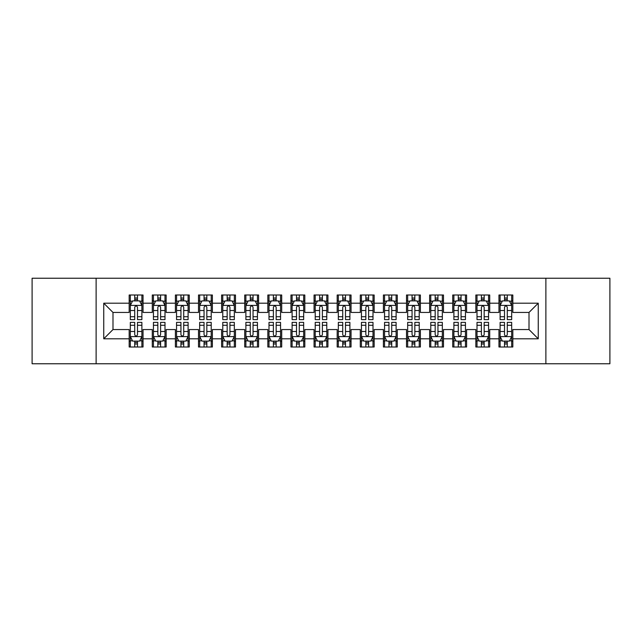 <?xml version="1.0" encoding="UTF-8"?>
<svg xmlns="http://www.w3.org/2000/svg" width="642" height="642" viewBox="0 0 642 642"><rect width="100%" height="100%" fill="white"/><g stroke="black" fill="none" stroke-linecap="round" stroke-linejoin="round"><path stroke-width="0.96" d="M545.877 363.757L609.9 363.757L609.9 278.243L545.877 278.243L545.877 363.757L96.123 363.757L96.123 278.243L32.1 278.243L32.1 363.757L96.123 363.757M545.877 278.243L96.123 278.243M103.747 338.799L103.747 303.201L129.17 303.201L129.17 312.445L112.992 312.445L112.992 329.555L103.747 338.799L129.17 338.799L129.17 347.001L143.038 347.001L143.038 338.799L152.282 338.799L152.282 347.001L166.15 347.001L166.15 338.799L175.394 338.799L175.394 347.001L189.262 347.001L189.262 338.799L198.506 338.799L198.506 347.001L212.374 347.001L212.374 338.799L221.618 338.799L221.618 347.001L235.486 347.001L235.486 338.799L244.73 338.799L244.73 347.001L258.598 347.001L258.598 338.799L267.842 338.799L267.842 347.001L281.71 347.001L281.71 338.799L290.954 338.799L290.954 347.001L304.822 347.001L304.822 338.799L314.066 338.799L314.066 347.001L327.934 347.001L327.934 338.799L337.178 338.799L337.178 347.001L351.046 347.001L351.046 338.799L360.29 338.799L360.29 347.001L374.158 347.001L374.158 338.799L383.402 338.799L383.402 347.001L397.27 347.001L397.27 338.799L406.514 338.799L406.514 347.001L420.382 347.001L420.382 338.799L429.626 338.799L429.626 347.001L443.494 347.001L443.494 338.799L452.738 338.799L452.738 347.001L466.606 347.001L466.606 338.799L475.85 338.799L475.85 347.001L489.718 347.001L489.718 338.799L498.962 338.799L498.962 347.001L512.83 347.001L512.83 329.555L529.008 329.555L529.008 312.445L512.83 312.445L512.83 303.201L538.253 303.201L538.253 338.799L512.83 338.799M512.83 303.201L512.83 294.999L498.962 294.999L498.962 303.201L489.718 303.201L489.718 294.999L475.85 294.999L475.85 303.201L466.606 303.201L466.606 294.999L452.738 294.999L452.738 303.201L443.494 303.201L443.494 294.999L429.626 294.999L429.626 303.201L420.382 303.201L420.382 294.999L406.514 294.999L406.514 303.201L397.27 303.201L397.27 294.999L383.402 294.999L383.402 303.201L374.158 303.201L374.158 294.999L360.29 294.999L360.29 303.201L351.046 303.201L351.046 294.999L337.178 294.999L337.178 303.201L327.934 303.201L327.934 294.999L314.066 294.999L314.066 303.201L304.822 303.201L304.822 294.999L290.954 294.999L290.954 303.201L281.71 303.201L281.71 294.999L267.842 294.999L267.842 303.201L258.598 303.201L258.598 294.999L244.73 294.999L244.73 303.201L235.486 303.201L235.486 294.999L221.618 294.999L221.618 303.201L212.374 303.201L212.374 294.999L198.506 294.999L198.506 303.201L189.262 303.201L189.262 294.999L175.394 294.999L175.394 303.201L166.15 303.201L166.15 294.999L152.282 294.999L152.282 303.201L143.038 303.201L143.038 294.999L129.17 294.999L129.17 303.201M489.718 338.799L489.718 329.555L498.962 329.555L498.962 338.799M538.253 303.201L529.008 312.445M466.606 338.799L466.606 329.555L475.85 329.555L475.85 338.799M498.962 303.201L498.962 312.445L489.718 312.445L489.718 303.201M443.494 338.799L443.494 329.555L452.738 329.555L452.738 338.799M475.85 303.201L475.85 312.445L466.606 312.445L466.606 303.201M420.382 338.799L420.382 329.555L429.626 329.555L429.626 338.799M452.738 303.201L452.738 312.445L443.494 312.445L443.494 303.201M397.27 338.799L397.27 329.555L406.514 329.555L406.514 338.799M429.626 303.201L429.626 312.445L420.382 312.445L420.382 303.201M374.158 338.799L374.158 329.555L383.402 329.555L383.402 338.799M406.514 303.201L406.514 312.445L397.27 312.445L397.27 303.201M351.046 338.799L351.046 329.555L360.29 329.555L360.29 338.799M383.402 303.201L383.402 312.445L374.158 312.445L374.158 303.201M327.934 338.799L327.934 329.555L337.178 329.555L337.178 338.799M360.29 303.201L360.29 312.445L351.046 312.445L351.046 303.201M304.822 338.799L304.822 329.555L314.066 329.555L314.066 338.799M337.178 303.201L337.178 312.445L327.934 312.445L327.934 303.201M281.71 338.799L281.71 329.555L290.954 329.555L290.954 338.799M314.066 303.201L314.066 312.445L304.822 312.445L304.822 303.201M258.598 338.799L258.598 329.555L267.842 329.555L267.842 338.799M290.954 303.201L290.954 312.445L281.71 312.445L281.71 303.201M235.486 338.799L235.486 329.555L244.73 329.555L244.73 338.799M267.842 303.201L267.842 312.445L258.598 312.445L258.598 303.201M212.374 338.799L212.374 329.555L221.618 329.555L221.618 338.799M244.73 303.201L244.73 312.445L235.486 312.445L235.486 303.201M189.262 338.799L189.262 329.555L198.506 329.555L198.506 338.799M221.618 303.201L221.618 312.445L212.374 312.445L212.374 303.201M166.15 338.799L166.15 329.555L175.394 329.555L175.394 338.799M198.506 303.201L198.506 312.445L189.262 312.445L189.262 303.201M143.038 338.799L143.038 329.555L152.282 329.555L152.282 338.799M175.394 303.201L175.394 312.445L166.15 312.445L166.15 303.201M112.992 329.555L129.17 329.555L129.17 338.799M152.282 303.201L152.282 312.445L143.038 312.445L143.038 303.201M498.962 300.777L500.118 300.777M511.674 300.777L512.83 300.777M475.85 300.777L477.006 300.777M488.562 300.777L489.718 300.777M452.738 300.777L453.894 300.777M465.45 300.777L466.606 300.777M429.626 300.777L430.782 300.777M442.338 300.777L443.494 300.777M406.514 300.777L407.67 300.777M419.226 300.777L420.382 300.777M383.402 300.777L384.558 300.777M396.114 300.777L397.27 300.777M360.29 300.777L361.446 300.777M373.002 300.777L374.158 300.777M337.178 300.777L338.334 300.777M349.89 300.777L351.046 300.777M314.066 300.777L315.222 300.777M326.778 300.777L327.934 300.777M290.954 300.777L292.11 300.777M303.666 300.777L304.822 300.777M267.842 300.777L268.998 300.777M280.554 300.777L281.71 300.777M244.73 300.777L245.886 300.777M257.442 300.777L258.598 300.777M221.618 300.777L222.774 300.777M234.33 300.777L235.486 300.777M198.506 300.777L199.662 300.777M211.218 300.777L212.374 300.777M175.394 300.777L176.55 300.777M188.106 300.777L189.262 300.777M152.282 300.777L153.438 300.777M164.994 300.777L166.15 300.777M129.17 300.777L130.326 300.777M141.882 300.777L143.038 300.777M129.17 341.223L130.326 341.223M141.882 341.223L143.038 341.223M152.282 341.223L153.438 341.223M164.994 341.223L166.15 341.223M175.394 341.223L176.55 341.223M188.106 341.223L189.262 341.223M198.506 341.223L199.662 341.223M211.218 341.223L212.374 341.223M221.618 341.223L222.774 341.223M234.33 341.223L235.486 341.223M244.73 341.223L245.886 341.223M257.442 341.223L258.598 341.223M267.842 341.223L268.998 341.223M280.554 341.223L281.71 341.223M290.954 341.223L292.11 341.223M303.666 341.223L304.822 341.223M314.066 341.223L315.222 341.223M326.778 341.223L327.934 341.223M337.178 341.223L338.334 341.223M349.89 341.223L351.046 341.223M360.29 341.223L361.446 341.223M373.002 341.223L374.158 341.223M383.402 341.223L384.558 341.223M396.114 341.223L397.27 341.223M406.514 341.223L407.67 341.223M419.226 341.223L420.382 341.223M429.626 341.223L430.782 341.223M442.338 341.223L443.494 341.223M452.738 341.223L453.894 341.223M465.45 341.223L466.606 341.223M475.85 341.223L477.006 341.223M488.562 341.223L489.718 341.223M498.962 341.223L500.118 341.223M511.674 341.223L512.83 341.223M103.747 303.201L112.992 312.445M529.008 329.555L538.253 338.799M137.492 298L134.716 298M141.882 316.715L137.492 316.715L137.492 319.612L141.882 319.612L141.882 305.512L139.571 300.889L132.637 300.889L130.326 305.512L130.326 319.612L134.716 319.612L134.716 316.715L130.326 316.715M130.326 305.512L130.326 294.999M141.882 305.512L141.882 294.999M134.716 300.889L134.716 294.999M137.492 294.999L137.492 300.889M137.492 316.715L137.492 307.245C136.569 305.464 135.647 305.464 134.716 307.245L134.716 316.715M137.492 300.777L134.716 300.777M134.716 344L137.492 344M130.326 325.285L134.716 325.285L134.716 322.388L130.326 322.388L130.326 336.488L132.637 341.111L139.571 341.111L141.882 336.488L141.882 322.388L137.492 322.388L137.492 325.285L141.882 325.285M141.882 336.488L141.882 347.001M130.326 336.488L130.326 347.001M137.492 341.111L137.492 347.001M134.716 347.001L134.716 341.111M134.716 325.285L134.716 334.755C135.639 336.536 136.561 336.536 137.492 334.755L137.492 325.285M134.716 341.223L137.492 341.223M160.604 298L157.828 298M164.994 316.715L160.604 316.715L160.604 319.612L164.994 319.612L164.994 305.512L162.683 300.889L155.749 300.889L153.438 305.512L153.438 319.612L157.828 319.612L157.828 316.715L153.438 316.715M153.438 305.512L153.438 294.999M164.994 305.512L164.994 294.999M157.828 300.889L157.828 294.999M160.604 294.999L160.604 300.889M160.604 316.715L160.604 307.245C159.681 305.464 158.759 305.464 157.828 307.245L157.828 316.715M160.604 300.777L157.828 300.777M183.716 298L180.94 298M188.106 316.715L183.716 316.715L183.716 319.612L188.106 319.612L188.106 305.512L185.795 300.889L178.861 300.889L176.55 305.512L176.55 319.612L180.94 319.612L180.94 316.715L176.55 316.715M176.55 305.512L176.55 294.999M188.106 305.512L188.106 294.999M180.94 300.889L180.94 294.999M183.716 294.999L183.716 300.889M183.716 316.715L183.716 307.245C182.793 305.464 181.871 305.464 180.94 307.245L180.94 316.715M183.716 300.777L180.94 300.777M157.828 344L160.604 344M153.438 325.285L157.828 325.285L157.828 322.388L153.438 322.388L153.438 336.488L155.749 341.111L162.683 341.111L164.994 336.488L164.994 322.388L160.604 322.388L160.604 325.285L164.994 325.285M164.994 336.488L164.994 347.001M153.438 336.488L153.438 347.001M160.604 341.111L160.604 347.001M157.828 347.001L157.828 341.111M157.828 325.285L157.828 334.755C158.751 336.536 159.673 336.536 160.604 334.755L160.604 325.285M157.828 341.223L160.604 341.223M180.94 344L183.716 344M176.55 325.285L180.94 325.285L180.94 322.388L176.55 322.388L176.55 336.488L178.861 341.111L185.795 341.111L188.106 336.488L188.106 322.388L183.716 322.388L183.716 325.285L188.106 325.285M188.106 336.488L188.106 347.001M176.55 336.488L176.55 347.001M183.716 341.111L183.716 347.001M180.94 347.001L180.94 341.111M180.94 325.285L180.94 334.755C181.863 336.536 182.785 336.536 183.716 334.755L183.716 325.285M180.94 341.223L183.716 341.223M206.828 298L204.052 298M211.218 316.715L206.828 316.715L206.828 319.612L211.218 319.612L211.218 305.512L208.907 300.889L201.973 300.889L199.662 305.512L199.662 319.612L204.052 319.612L204.052 316.715L199.662 316.715M199.662 305.512L199.662 294.999M211.218 305.512L211.218 294.999M204.052 300.889L204.052 294.999M206.828 294.999L206.828 300.889M206.828 316.715L206.828 307.245C205.905 305.464 204.983 305.464 204.052 307.245L204.052 316.715M206.828 300.777L204.052 300.777M229.94 298L227.164 298M234.33 316.715L229.94 316.715L229.94 319.612L234.33 319.612L234.33 305.512L232.019 300.889L225.085 300.889L222.774 305.512L222.774 319.612L227.164 319.612L227.164 316.715L222.774 316.715M222.774 305.512L222.774 294.999M234.33 305.512L234.33 294.999M227.164 300.889L227.164 294.999M229.94 294.999L229.94 300.889M229.94 316.715L229.94 307.245C229.017 305.464 228.095 305.464 227.164 307.245L227.164 316.715M229.94 300.777L227.164 300.777M204.052 344L206.828 344M199.662 325.285L204.052 325.285L204.052 322.388L199.662 322.388L199.662 336.488L201.973 341.111L208.907 341.111L211.218 336.488L211.218 322.388L206.828 322.388L206.828 325.285L211.218 325.285M211.218 336.488L211.218 347.001M199.662 336.488L199.662 347.001M206.828 341.111L206.828 347.001M204.052 347.001L204.052 341.111M204.052 325.285L204.052 334.755C204.975 336.536 205.897 336.536 206.828 334.755L206.828 325.285M204.052 341.223L206.828 341.223M227.164 344L229.94 344M222.774 325.285L227.164 325.285L227.164 322.388L222.774 322.388L222.774 336.488L225.085 341.111L232.019 341.111L234.33 336.488L234.33 322.388L229.94 322.388L229.94 325.285L234.33 325.285M234.33 336.488L234.33 347.001M222.774 336.488L222.774 347.001M229.94 341.111L229.94 347.001M227.164 347.001L227.164 341.111M227.164 325.285L227.164 334.755C228.087 336.536 229.009 336.536 229.94 334.755L229.94 325.285M227.164 341.223L229.94 341.223M253.052 298L250.276 298M257.442 316.715L253.052 316.715L253.052 319.612L257.442 319.612L257.442 305.512L255.131 300.889L248.197 300.889L245.886 305.512L245.886 319.612L250.276 319.612L250.276 316.715L245.886 316.715M245.886 305.512L245.886 294.999M257.442 305.512L257.442 294.999M250.276 300.889L250.276 294.999M253.052 294.999L253.052 300.889M253.052 316.715L253.052 307.245C252.129 305.464 251.207 305.464 250.276 307.245L250.276 316.715M253.052 300.777L250.276 300.777M250.276 344L253.052 344M245.886 325.285L250.276 325.285L250.276 322.388L245.886 322.388L245.886 336.488L248.197 341.111L255.131 341.111L257.442 336.488L257.442 322.388L253.052 322.388L253.052 325.285L257.442 325.285M257.442 336.488L257.442 347.001M245.886 336.488L245.886 347.001M253.052 341.111L253.052 347.001M250.276 347.001L250.276 341.111M250.276 325.285L250.276 334.755C251.199 336.536 252.121 336.536 253.052 334.755L253.052 325.285M250.276 341.223L253.052 341.223M276.164 298L273.388 298M280.554 316.715L276.164 316.715L276.164 319.612L280.554 319.612L280.554 305.512L278.243 300.889L271.309 300.889L268.998 305.512L268.998 319.612L273.388 319.612L273.388 316.715L268.998 316.715M268.998 305.512L268.998 294.999M280.554 305.512L280.554 294.999M273.388 300.889L273.388 294.999M276.164 294.999L276.164 300.889M276.164 316.715L276.164 307.245C275.241 305.464 274.319 305.464 273.388 307.245L273.388 316.715M276.164 300.777L273.388 300.777M273.388 344L276.164 344M268.998 325.285L273.388 325.285L273.388 322.388L268.998 322.388L268.998 336.488L271.309 341.111L278.243 341.111L280.554 336.488L280.554 322.388L276.164 322.388L276.164 325.285L280.554 325.285M280.554 336.488L280.554 347.001M268.998 336.488L268.998 347.001M276.164 341.111L276.164 347.001M273.388 347.001L273.388 341.111M273.388 325.285L273.388 334.755C274.311 336.536 275.233 336.536 276.164 334.755L276.164 325.285M273.388 341.223L276.164 341.223M299.276 298L296.5 298M303.666 316.715L299.276 316.715L299.276 319.612L303.666 319.612L303.666 305.512L301.355 300.889L294.421 300.889L292.11 305.512L292.11 319.612L296.5 319.612L296.5 316.715L292.11 316.715M292.11 305.512L292.11 294.999M303.666 305.512L303.666 294.999M296.5 300.889L296.5 294.999M299.276 294.999L299.276 300.889M299.276 316.715L299.276 307.245C298.353 305.464 297.431 305.464 296.5 307.245L296.5 316.715M299.276 300.777L296.5 300.777M296.5 344L299.276 344M292.11 325.285L296.5 325.285L296.5 322.388L292.11 322.388L292.11 336.488L294.421 341.111L301.355 341.111L303.666 336.488L303.666 322.388L299.276 322.388L299.276 325.285L303.666 325.285M303.666 336.488L303.666 347.001M292.11 336.488L292.11 347.001M299.276 341.111L299.276 347.001M296.5 347.001L296.5 341.111M296.5 325.285L296.5 334.755C297.423 336.536 298.345 336.536 299.276 334.755L299.276 325.285M296.5 341.223L299.276 341.223M322.388 298L319.612 298M326.778 316.715L322.388 316.715L322.388 319.612L326.778 319.612L326.778 305.512L324.467 300.889L317.533 300.889L315.222 305.512L315.222 319.612L319.612 319.612L319.612 316.715L315.222 316.715M315.222 305.512L315.222 294.999M326.778 305.512L326.778 294.999M319.612 300.889L319.612 294.999M322.388 294.999L322.388 300.889M322.388 316.715L322.388 307.245C321.465 305.464 320.543 305.464 319.612 307.245L319.612 316.715M322.388 300.777L319.612 300.777M319.612 344L322.388 344M315.222 325.285L319.612 325.285L319.612 322.388L315.222 322.388L315.222 336.488L317.533 341.111L324.467 341.111L326.778 336.488L326.778 322.388L322.388 322.388L322.388 325.285L326.778 325.285M326.778 336.488L326.778 347.001M315.222 336.488L315.222 347.001M322.388 341.111L322.388 347.001M319.612 347.001L319.612 341.111M319.612 325.285L319.612 334.755C320.535 336.536 321.457 336.536 322.388 334.755L322.388 325.285M319.612 341.223L322.388 341.223M345.5 298L342.724 298M349.89 316.715L345.5 316.715L345.5 319.612L349.89 319.612L349.89 305.512L347.579 300.889L340.645 300.889L338.334 305.512L338.334 319.612L342.724 319.612L342.724 316.715L338.334 316.715M338.334 305.512L338.334 294.999M349.89 305.512L349.89 294.999M342.724 300.889L342.724 294.999M345.5 294.999L345.5 300.889M345.5 316.715L345.5 307.245C344.577 305.464 343.655 305.464 342.724 307.245L342.724 316.715M345.5 300.777L342.724 300.777M342.724 344L345.5 344M338.334 325.285L342.724 325.285L342.724 322.388L338.334 322.388L338.334 336.488L340.645 341.111L347.579 341.111L349.89 336.488L349.89 322.388L345.5 322.388L345.5 325.285L349.89 325.285M349.89 336.488L349.89 347.001M338.334 336.488L338.334 347.001M345.5 341.111L345.5 347.001M342.724 347.001L342.724 341.111M342.724 325.285L342.724 334.755C343.647 336.536 344.569 336.536 345.5 334.755L345.5 325.285M342.724 341.223L345.5 341.223M368.612 298L365.836 298M373.002 316.715L368.612 316.715L368.612 319.612L373.002 319.612L373.002 305.512L370.691 300.889L363.757 300.889L361.446 305.512L361.446 319.612L365.836 319.612L365.836 316.715L361.446 316.715M361.446 305.512L361.446 294.999M373.002 305.512L373.002 294.999M365.836 300.889L365.836 294.999M368.612 294.999L368.612 300.889M368.612 316.715L368.612 307.245C367.689 305.464 366.767 305.464 365.836 307.245L365.836 316.715M368.612 300.777L365.836 300.777M365.836 344L368.612 344M361.446 325.285L365.836 325.285L365.836 322.388L361.446 322.388L361.446 336.488L363.757 341.111L370.691 341.111L373.002 336.488L373.002 322.388L368.612 322.388L368.612 325.285L373.002 325.285M373.002 336.488L373.002 347.001M361.446 336.488L361.446 347.001M368.612 341.111L368.612 347.001M365.836 347.001L365.836 341.111M365.836 325.285L365.836 334.755C366.759 336.536 367.681 336.536 368.612 334.755L368.612 325.285M365.836 341.223L368.612 341.223M391.724 298L388.948 298M396.114 316.715L391.724 316.715L391.724 319.612L396.114 319.612L396.114 305.512L393.803 300.889L386.869 300.889L384.558 305.512L384.558 319.612L388.948 319.612L388.948 316.715L384.558 316.715M384.558 305.512L384.558 294.999M396.114 305.512L396.114 294.999M388.948 300.889L388.948 294.999M391.724 294.999L391.724 300.889M391.724 316.715L391.724 307.245C390.801 305.464 389.879 305.464 388.948 307.245L388.948 316.715M391.724 300.777L388.948 300.777M388.948 344L391.724 344M384.558 325.285L388.948 325.285L388.948 322.388L384.558 322.388L384.558 336.488L386.869 341.111L393.803 341.111L396.114 336.488L396.114 322.388L391.724 322.388L391.724 325.285L396.114 325.285M396.114 336.488L396.114 347.001M384.558 336.488L384.558 347.001M391.724 341.111L391.724 347.001M388.948 347.001L388.948 341.111M388.948 325.285L388.948 334.755C389.871 336.536 390.793 336.536 391.724 334.755L391.724 325.285M388.948 341.223L391.724 341.223M414.836 298L412.06 298M419.226 316.715L414.836 316.715L414.836 319.612L419.226 319.612L419.226 305.512L416.915 300.889L409.981 300.889L407.67 305.512L407.67 319.612L412.06 319.612L412.06 316.715L407.67 316.715M407.67 305.512L407.67 294.999M419.226 305.512L419.226 294.999M412.06 300.889L412.06 294.999M414.836 294.999L414.836 300.889M414.836 316.715L414.836 307.245C413.913 305.464 412.991 305.464 412.06 307.245L412.06 316.715M414.836 300.777L412.06 300.777M412.06 344L414.836 344M407.67 325.285L412.06 325.285L412.06 322.388L407.67 322.388L407.67 336.488L409.981 341.111L416.915 341.111L419.226 336.488L419.226 322.388L414.836 322.388L414.836 325.285L419.226 325.285M419.226 336.488L419.226 347.001M407.67 336.488L407.67 347.001M414.836 341.111L414.836 347.001M412.06 347.001L412.06 341.111M412.06 325.285L412.06 334.755C412.983 336.536 413.905 336.536 414.836 334.755L414.836 325.285M412.06 341.223L414.836 341.223M437.948 298L435.172 298M442.338 316.715L437.948 316.715L437.948 319.612L442.338 319.612L442.338 305.512L440.027 300.889L433.093 300.889L430.782 305.512L430.782 319.612L435.172 319.612L435.172 316.715L430.782 316.715M430.782 305.512L430.782 294.999M442.338 305.512L442.338 294.999M435.172 300.889L435.172 294.999M437.948 294.999L437.948 300.889M437.948 316.715L437.948 307.245C437.025 305.464 436.103 305.464 435.172 307.245L435.172 316.715M437.948 300.777L435.172 300.777M435.172 344L437.948 344M430.782 325.285L435.172 325.285L435.172 322.388L430.782 322.388L430.782 336.488L433.093 341.111L440.027 341.111L442.338 336.488L442.338 322.388L437.948 322.388L437.948 325.285L442.338 325.285M442.338 336.488L442.338 347.001M430.782 336.488L430.782 347.001M437.948 341.111L437.948 347.001M435.172 347.001L435.172 341.111M435.172 325.285L435.172 334.755C436.095 336.536 437.017 336.536 437.948 334.755L437.948 325.285M435.172 341.223L437.948 341.223M461.06 298L458.284 298M465.45 316.715L461.06 316.715L461.06 319.612L465.45 319.612L465.45 305.512L463.139 300.889L456.205 300.889L453.894 305.512L453.894 319.612L458.284 319.612L458.284 316.715L453.894 316.715M453.894 305.512L453.894 294.999M465.45 305.512L465.45 294.999M458.284 300.889L458.284 294.999M461.06 294.999L461.06 300.889M461.06 316.715L461.06 307.245C460.137 305.464 459.215 305.464 458.284 307.245L458.284 316.715M461.06 300.777L458.284 300.777M458.284 344L461.06 344M453.894 325.285L458.284 325.285L458.284 322.388L453.894 322.388L453.894 336.488L456.205 341.111L463.139 341.111L465.45 336.488L465.45 322.388L461.06 322.388L461.06 325.285L465.45 325.285M465.45 336.488L465.45 347.001M453.894 336.488L453.894 347.001M461.06 341.111L461.06 347.001M458.284 347.001L458.284 341.111M458.284 325.285L458.284 334.755C459.207 336.536 460.129 336.536 461.06 334.755L461.06 325.285M458.284 341.223L461.06 341.223M484.172 298L481.396 298M488.562 316.715L484.172 316.715L484.172 319.612L488.562 319.612L488.562 305.512L486.251 300.889L479.317 300.889L477.006 305.512L477.006 319.612L481.396 319.612L481.396 316.715L477.006 316.715M477.006 305.512L477.006 294.999M488.562 305.512L488.562 294.999M481.396 300.889L481.396 294.999M484.172 294.999L484.172 300.889M484.172 316.715L484.172 307.245C483.249 305.464 482.327 305.464 481.396 307.245L481.396 316.715M484.172 300.777L481.396 300.777M481.396 344L484.172 344M477.006 325.285L481.396 325.285L481.396 322.388L477.006 322.388L477.006 336.488L479.317 341.111L486.251 341.111L488.562 336.488L488.562 322.388L484.172 322.388L484.172 325.285L488.562 325.285M488.562 336.488L488.562 347.001M477.006 336.488L477.006 347.001M484.172 341.111L484.172 347.001M481.396 347.001L481.396 341.111M481.396 325.285L481.396 334.755C482.319 336.536 483.241 336.536 484.172 334.755L484.172 325.285M481.396 341.223L484.172 341.223M507.284 298L504.508 298M511.674 316.715L507.284 316.715L507.284 319.612L511.674 319.612L511.674 305.512L509.363 300.889L502.429 300.889L500.118 305.512L500.118 319.612L504.508 319.612L504.508 316.715L500.118 316.715M500.118 305.512L500.118 294.999M511.674 305.512L511.674 294.999M504.508 300.889L504.508 294.999M507.284 294.999L507.284 300.889M507.284 316.715L507.284 307.245C506.361 305.464 505.439 305.464 504.508 307.245L504.508 316.715M507.284 300.777L504.508 300.777M504.508 344L507.284 344M500.118 325.285L504.508 325.285L504.508 322.388L500.118 322.388L500.118 336.488L502.429 341.111L509.363 341.111L511.674 336.488L511.674 322.388L507.284 322.388L507.284 325.285L511.674 325.285M511.674 336.488L511.674 347.001M500.118 336.488L500.118 347.001M507.284 341.111L507.284 347.001M504.508 347.001L504.508 341.111M504.508 325.285L504.508 334.755C505.431 336.536 506.353 336.536 507.284 334.755L507.284 325.285M504.508 341.223L507.284 341.223M141.826 305.399L130.382 305.399M130.326 301.17L132.501 301.17M139.707 301.17L141.882 301.17M134.716 310.519L130.326 310.519M141.882 310.519L137.492 310.519M137.492 299.477L134.716 299.477M130.382 336.601L141.826 336.601M141.882 340.83L139.707 340.83M132.501 340.83L130.326 340.83M137.492 331.481L141.882 331.481M130.326 331.481L134.716 331.481M134.716 342.523L137.492 342.523M164.938 305.399L153.494 305.399M153.438 301.17L155.613 301.17M162.819 301.17L164.994 301.17M157.828 310.519L153.438 310.519M164.994 310.519L160.604 310.519M160.604 299.477L157.828 299.477M188.05 305.399L176.606 305.399M176.55 301.17L178.725 301.17M185.931 301.17L188.106 301.17M180.94 310.519L176.55 310.519M188.106 310.519L183.716 310.519M183.716 299.477L180.94 299.477M153.494 336.601L164.938 336.601M164.994 340.83L162.819 340.83M155.613 340.83L153.438 340.83M160.604 331.481L164.994 331.481M153.438 331.481L157.828 331.481M157.828 342.523L160.604 342.523M176.606 336.601L188.05 336.601M188.106 340.83L185.931 340.83M178.725 340.83L176.55 340.83M183.716 331.481L188.106 331.481M176.55 331.481L180.94 331.481M180.94 342.523L183.716 342.523M211.162 305.399L199.718 305.399M199.662 301.17L201.837 301.17M209.043 301.17L211.218 301.17M204.052 310.519L199.662 310.519M211.218 310.519L206.828 310.519M206.828 299.477L204.052 299.477M234.274 305.399L222.83 305.399M222.774 301.17L224.949 301.17M232.155 301.17L234.33 301.17M227.164 310.519L222.774 310.519M234.33 310.519L229.94 310.519M229.94 299.477L227.164 299.477M199.718 336.601L211.162 336.601M211.218 340.83L209.043 340.83M201.837 340.83L199.662 340.83M206.828 331.481L211.218 331.481M199.662 331.481L204.052 331.481M204.052 342.523L206.828 342.523M222.83 336.601L234.274 336.601M234.33 340.83L232.155 340.83M224.949 340.83L222.774 340.83M229.94 331.481L234.33 331.481M222.774 331.481L227.164 331.481M227.164 342.523L229.94 342.523M257.386 305.399L245.942 305.399M245.886 301.17L248.061 301.17M255.267 301.17L257.442 301.17M250.276 310.519L245.886 310.519M257.442 310.519L253.052 310.519M253.052 299.477L250.276 299.477M245.942 336.601L257.386 336.601M257.442 340.83L255.267 340.83M248.061 340.83L245.886 340.83M253.052 331.481L257.442 331.481M245.886 331.481L250.276 331.481M250.276 342.523L253.052 342.523M280.498 305.399L269.054 305.399M268.998 301.17L271.173 301.17M278.379 301.17L280.554 301.17M273.388 310.519L268.998 310.519M280.554 310.519L276.164 310.519M276.164 299.477L273.388 299.477M269.054 336.601L280.498 336.601M280.554 340.83L278.379 340.83M271.173 340.83L268.998 340.83M276.164 331.481L280.554 331.481M268.998 331.481L273.388 331.481M273.388 342.523L276.164 342.523M303.61 305.399L292.166 305.399M292.11 301.17L294.285 301.17M301.491 301.17L303.666 301.17M296.5 310.519L292.11 310.519M303.666 310.519L299.276 310.519M299.276 299.477L296.5 299.477M292.166 336.601L303.61 336.601M303.666 340.83L301.491 340.83M294.285 340.83L292.11 340.83M299.276 331.481L303.666 331.481M292.11 331.481L296.5 331.481M296.5 342.523L299.276 342.523M326.722 305.399L315.278 305.399M315.222 301.17L317.397 301.17M324.603 301.17L326.778 301.17M319.612 310.519L315.222 310.519M326.778 310.519L322.388 310.519M322.388 299.477L319.612 299.477M315.278 336.601L326.722 336.601M326.778 340.83L324.603 340.83M317.397 340.83L315.222 340.83M322.388 331.481L326.778 331.481M315.222 331.481L319.612 331.481M319.612 342.523L322.388 342.523M349.834 305.399L338.39 305.399M338.334 301.17L340.509 301.17M347.715 301.17L349.89 301.17M342.724 310.519L338.334 310.519M349.89 310.519L345.5 310.519M345.5 299.477L342.724 299.477M338.39 336.601L349.834 336.601M349.89 340.83L347.715 340.83M340.509 340.83L338.334 340.83M345.5 331.481L349.89 331.481M338.334 331.481L342.724 331.481M342.724 342.523L345.5 342.523M372.946 305.399L361.502 305.399M361.446 301.17L363.621 301.17M370.827 301.17L373.002 301.17M365.836 310.519L361.446 310.519M373.002 310.519L368.612 310.519M368.612 299.477L365.836 299.477M361.502 336.601L372.946 336.601M373.002 340.83L370.827 340.83M363.621 340.83L361.446 340.83M368.612 331.481L373.002 331.481M361.446 331.481L365.836 331.481M365.836 342.523L368.612 342.523M396.058 305.399L384.614 305.399M384.558 301.17L386.733 301.17M393.939 301.17L396.114 301.17M388.948 310.519L384.558 310.519M396.114 310.519L391.724 310.519M391.724 299.477L388.948 299.477M384.614 336.601L396.058 336.601M396.114 340.83L393.939 340.83M386.733 340.83L384.558 340.83M391.724 331.481L396.114 331.481M384.558 331.481L388.948 331.481M388.948 342.523L391.724 342.523M419.17 305.399L407.726 305.399M407.67 301.17L409.845 301.17M417.051 301.17L419.226 301.17M412.06 310.519L407.67 310.519M419.226 310.519L414.836 310.519M414.836 299.477L412.06 299.477M407.726 336.601L419.17 336.601M419.226 340.83L417.051 340.83M409.845 340.83L407.67 340.83M414.836 331.481L419.226 331.481M407.67 331.481L412.06 331.481M412.06 342.523L414.836 342.523M442.282 305.399L430.838 305.399M430.782 301.17L432.957 301.17M440.163 301.17L442.338 301.17M435.172 310.519L430.782 310.519M442.338 310.519L437.948 310.519M437.948 299.477L435.172 299.477M430.838 336.601L442.282 336.601M442.338 340.83L440.163 340.83M432.957 340.83L430.782 340.83M437.948 331.481L442.338 331.481M430.782 331.481L435.172 331.481M435.172 342.523L437.948 342.523M465.394 305.399L453.95 305.399M453.894 301.17L456.069 301.17M463.275 301.17L465.45 301.17M458.284 310.519L453.894 310.519M465.45 310.519L461.06 310.519M461.06 299.477L458.284 299.477M453.95 336.601L465.394 336.601M465.45 340.83L463.275 340.83M456.069 340.83L453.894 340.83M461.06 331.481L465.45 331.481M453.894 331.481L458.284 331.481M458.284 342.523L461.06 342.523M488.506 305.399L477.062 305.399M477.006 301.17L479.181 301.17M486.387 301.17L488.562 301.17M481.396 310.519L477.006 310.519M488.562 310.519L484.172 310.519M484.172 299.477L481.396 299.477M477.062 336.601L488.506 336.601M488.562 340.83L486.387 340.83M479.181 340.83L477.006 340.83M484.172 331.481L488.562 331.481M477.006 331.481L481.396 331.481M481.396 342.523L484.172 342.523M511.618 305.399L500.174 305.399M500.118 301.17L502.293 301.17M509.499 301.17L511.674 301.17M504.508 310.519L500.118 310.519M511.674 310.519L507.284 310.519M507.284 299.477L504.508 299.477M500.174 336.601L511.618 336.601M511.674 340.83L509.499 340.83M502.293 340.83L500.118 340.83M507.284 331.481L511.674 331.481M500.118 331.481L504.508 331.481M504.508 342.523L507.284 342.523"/></g></svg>
